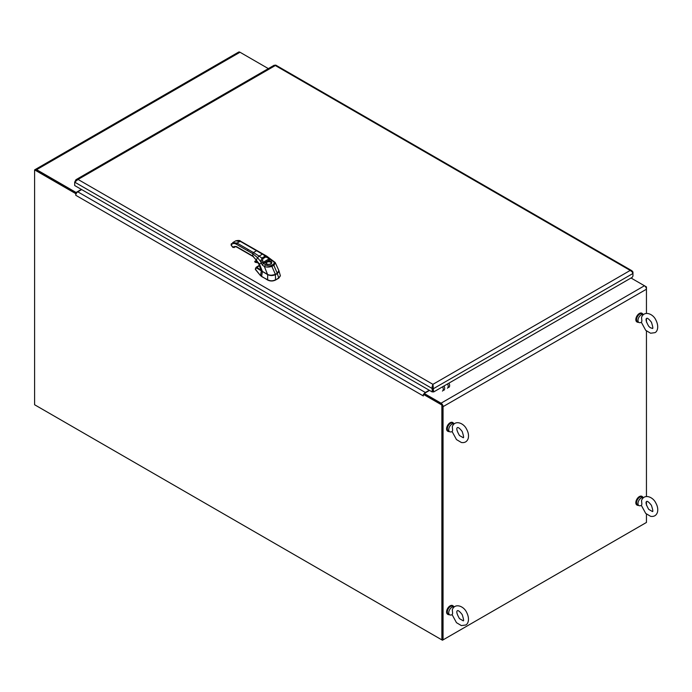 <?xml version="1.0" encoding="UTF-8"?>
<svg xmlns="http://www.w3.org/2000/svg" width="692" height="692" viewBox="0 0 692 692"><rect width="100%" height="100%" fill="white"/><g stroke="black" fill="none" stroke-linecap="round" stroke-linejoin="round"><path stroke-width="1.04" d="M424.231 393.532A2.837 1.635 120 0 0 423.928 393.99L442.456 404.682L442.456 640.23L645.861 522.797M35.188 405.088L442.456 640.23M646.449 514.104L646.449 522.451L443.053 639.884L442.456 639.546L442.456 406.316M443.053 639.884L443.053 406.654A2.837 1.635 -120 0 0 441.046 403.185L424.231 393.471L424.231 394.155L441.046 403.86M631.018 278.002L644.442 285.753A2.837 1.635 60 0 1 646.449 289.221L646.449 313.389M646.449 318.528L646.449 322.126M646.449 331.001L646.449 496.484M646.449 501.622L646.449 505.221M433.062 388.048A1.955 1.133 60 0 1 432.907 387.209A1.955 1.133 -60 0 1 432.768 387.978M429.533 390.409L424.231 393.471M432.907 386.534L432.907 387.209L432.907 386.534M432.595 386.508A1.003 0.58 -0 0 0 433.253 386.499M35.603 170.267A1.998 1.159 60 0 1 36.607 170.362L76.068 193.146L76.068 192.471L81.379 189.4M35.119 169.583A2.837 1.635 60 0 1 35.188 169.54A2.837 1.635 60 0 1 36.607 169.678L76.068 192.471M268.34 68.612L240.003 52.246A2.837 1.635 -120 0 0 238.584 52.108L35.188 169.54L76.362 193.319L75.774 193.656L34.6 169.886L35.188 169.549M76.734 192.765L76.068 193.146M442.456 639.546L441.868 639.884L34.6 404.751L34.6 169.886M442.456 404.682L441.868 405.019L441.868 639.884M423.937 393.99L423.348 394.328L441.868 405.019M423.348 394.328L423.348 395.962A2.837 1.635 120 0 1 423.348 395.885M429.239 390.245L425.355 392.485L77.781 191.822A2.837 1.635 -60 0 0 75.774 195.291L75.774 193.656M425.355 392.485A2.837 1.635 120 0 0 424.308 393.428M77.781 191.822L81.673 189.573M238.662 52.073L240.003 52.246L36.607 169.678M644.451 285.753L646.449 286.912L646.449 289.221L443.053 406.654M646.449 286.912L645.861 287.249M432.275 391.992L432.863 391.655L432.863 388.247L432.275 388.584L74.684 182.134L75.947 179.695L78.04 179.444L74.684 182.134L74.684 185.542L432.275 391.992L432.111 386.75L432.924 384.337L433.581 391.992L632.254 277.293L632.955 276.065L632.955 273.478L632.142 271.878L630.222 270.425L631.874 270.719L632.955 272.008L632.955 273.478L433.581 388.584L432.984 388.247L432.984 391.655L433.581 391.992M275.364 65.55L274.283 65.178L75.947 179.695M432.924 384.337L630.222 270.425L275.329 65.532L78.04 179.444L432.924 384.337L432.984 388.247M432.863 388.247L432.924 385.012L432.111 386.75M632.445 272.302L632.955 272.008M432.69 385.781A7.508 4.334 -0 0 0 433.157 385.781M641.545 500.48L641.873 504.131L641.398 505.471L645.714 513.421L650.61 516.327C653.975 516.855 656.232 515.566 657.4 512.452C658.204 509.407 657.642 506.207 655.731 502.85C652.833 496.718 644.105 493.526 641.545 500.48M638.898 505.567L637.479 504.745A4.481 2.586 120 0 1 636.553 502.695A4.481 2.586 120 0 1 638.508 498.179A4.481 2.586 120 0 1 641.968 496.977L643.309 497.756A4.481 2.586 120 0 0 639.875 499.053A4.481 2.586 120 0 0 637.972 503.508A4.481 2.586 120 0 0 638.898 505.567A4.481 2.586 120 0 0 639.988 505.757L641.423 505.575M452.3 609.738L452.637 613.389L452.153 614.73L456.478 622.679L461.365 625.585L465.604 625.023C467.628 624.469 470.422 619.66 466.494 612.109C463.597 605.976 454.86 602.784 452.3 609.738M449.653 614.825L448.243 614.003A4.481 2.586 120 0 1 447.309 611.953A4.481 2.586 120 0 1 449.264 607.438A4.481 2.586 120 0 1 452.724 606.235L454.064 607.014A4.481 2.586 120 0 0 450.63 608.311A4.481 2.586 120 0 0 448.727 612.766A4.481 2.586 120 0 0 449.653 614.825A4.481 2.586 120 0 0 450.743 615.015L452.179 614.833M637.047 505.082A5.008 2.889 -60 0 1 636.865 504.996A5.008 2.889 -60 0 1 636.104 500.982A5.008 2.889 -60 0 1 639.373 496.571A5.008 2.889 -60 0 1 641.873 496.32A5.008 2.889 -60 0 1 642.046 496.432M638.595 505.385A5.008 2.889 -60 0 1 637.22 505.195A5.008 2.889 -60 0 1 636.458 501.19A5.008 2.889 -60 0 1 639.728 496.778A5.008 2.889 -60 0 1 642.228 496.527A5.008 2.889 -60 0 1 643.076 497.617M447.811 614.34A5.008 2.889 -60 0 1 447.629 614.254A5.008 2.889 -60 0 1 446.859 610.24A5.008 2.889 -60 0 1 450.129 605.829A5.008 2.889 -60 0 1 452.629 605.578A5.008 2.889 -60 0 1 452.802 605.69M449.35 614.643A5.008 2.889 -60 0 1 447.975 614.453A5.008 2.889 -60 0 1 447.214 610.448A5.008 2.889 -60 0 1 450.483 606.036A5.008 2.889 -60 0 1 452.983 605.785A5.008 2.889 -60 0 1 453.84 606.875M641.545 317.386L641.873 321.036L641.398 322.377L645.714 330.326L650.61 333.233L654.848 332.67C656.864 332.117 659.658 327.307 655.731 319.756C652.833 313.623 644.105 310.431 641.545 317.386M638.898 322.463L637.479 321.65A4.481 2.586 120 0 1 636.553 319.592A4.481 2.586 120 0 1 638.508 315.085A4.481 2.586 120 0 1 641.968 313.883L643.309 314.652A4.481 2.586 120 0 0 639.875 315.95A4.481 2.586 120 0 0 637.972 320.413A4.481 2.586 120 0 0 638.898 322.463A4.481 2.586 120 0 0 639.988 322.662L641.423 322.481M452.3 426.644L452.637 430.294L452.153 431.635L456.478 439.584L461.365 442.491C464.73 443.018 466.988 441.73 468.155 438.616C468.96 435.571 468.406 432.37 466.494 429.014C463.597 422.881 454.86 419.689 452.3 426.644M449.653 431.721L448.243 430.908A4.481 2.586 120 0 1 447.309 428.85A4.481 2.586 120 0 1 449.264 424.343A4.481 2.586 120 0 1 452.724 423.141L454.064 423.911A4.481 2.586 120 0 0 450.63 425.208A4.481 2.586 120 0 0 448.727 429.671A4.481 2.586 120 0 0 449.653 431.721A4.481 2.586 120 0 0 450.743 431.92L452.179 431.739M637.047 321.988A5.008 2.889 -60 0 1 636.865 321.892A5.008 2.889 -60 0 1 636.104 317.887A5.008 2.889 -60 0 1 639.373 313.476A5.008 2.889 -60 0 1 641.873 313.225A5.008 2.889 -60 0 1 642.046 313.338M638.595 322.29A5.008 2.889 -60 0 1 637.22 322.1A5.008 2.889 -60 0 1 636.458 318.086A5.008 2.889 -60 0 1 639.728 313.675A5.008 2.889 -60 0 1 642.228 313.433A5.008 2.889 -60 0 1 643.076 314.523M447.811 431.246A5.008 2.889 -60 0 1 447.629 431.151A5.008 2.889 -60 0 1 446.859 427.146A5.008 2.889 -60 0 1 450.129 422.734A5.008 2.889 -60 0 1 452.629 422.483A5.008 2.889 -60 0 1 452.802 422.596M449.35 431.548A5.008 2.889 -60 0 1 447.975 431.358A5.008 2.889 -60 0 1 447.214 427.345A5.008 2.889 -60 0 1 450.483 422.933A5.008 2.889 -60 0 1 452.983 422.691A5.008 2.889 -60 0 1 453.84 423.781M275.494 280.061L278.738 277.907L280.372 275.727L278.841 270.486L277.362 273.565L275.537 274.612C272.899 275.849 270.261 275.849 267.631 274.612L256.343 267.847L255.357 269.439L260.538 275.675L267.674 280.061C270.278 281.307 272.882 281.307 275.494 280.061L278.738 278.193L280.372 275.831M255.374 269.171L260.538 275.675M275.494 279.776C272.882 281.134 270.278 281.134 267.674 279.767L267.674 280.061M261.602 276.549L267.674 279.767M262.441 271.463L261.611 276.255L260.538 275.381L261.386 270.659M255.564 268.453L256.723 267.233L256.135 267.259L255.305 269.015M256.343 267.847L259.526 265.529M261.429 270.624L256.723 267.233M278.322 272.527L277.25 273.392L278.694 277.925M277.25 273.392L275.425 274.447L271.013 275.347M248.186 249.509L247.52 250.668L252.762 253.696L253.428 252.537L237.036 243.074L240.159 241.274L256.55 250.738L253.428 252.537L259.102 256.101L262.45 254.172L257.216 251.127M256.421 259.829L257.528 257.649L252.762 253.696L252.762 256.014L259.413 263.963L262.363 271.376L267.458 274.343C270.745 276.22 276.67 274.43 275.485 274.343L277.276 273.314L278.859 270.529L275.208 262.51L274.179 265.088L272.224 266.221C269.525 267.25 266.904 267.354 264.37 266.524L262.303 265.062L260.573 261.438L262.112 257.926L265.174 256.161L266.775 256.17L240.634 241.223C240.012 240.366 238.385 240.236 235.747 240.833L232.624 242.641L237.036 243.074L236.37 244.233L247.52 250.668M231.206 245.141L231.292 244.034L231.163 245.279L232.901 247.442L234.527 247.165L233.282 246.828L232.945 247.303L231.206 245.141L231.543 244.665C232.65 243.247 234.259 243.1 236.37 244.233M260.996 262.908L263.107 262.285L262.666 260.737L260.573 261.438L257.528 257.649L259.102 256.101L262.804 258.721L265.875 256.948L263.098 254.431M265.875 256.948L267.64 257.865L267.7 257.32L268.73 259.042L268.738 258.436M266.039 262.856A0.631 0.502 19.4 0 0 265.417 262.285C265.892 264.379 267.778 264.958 271.065 264.041C272.665 262.138 271.653 261.057 268.029 260.78L263.522 263.375L263.107 262.363L268.73 259.042L269.923 259.69L268.029 260.78L268.159 261.637A2.716 1.566 180 0 1 271.411 263.211C269.603 264.776 267.795 264.776 265.979 263.211A2.716 1.566 180 0 1 266.039 262.856L268.159 261.637M260.564 269.119L262.38 271.428L267.527 274.387L264.37 266.524L265.546 264.768L263.522 263.375L262.303 265.062M263.107 262.363L259.31 264.024M234.839 246.352L235.609 246.56M278.859 270.529L277.258 273.383L275.468 274.413C272.795 275.684 270.139 275.684 267.484 274.395L262.38 271.428L260.564 269.127L258.912 264.257L256.386 260.071L252.961 256.447L236.56 246.983L234.986 246.733A4.1 2.37 -120 0 0 234.536 247.156L234.354 247.407M270.892 260.106L272.319 260.849C274.352 261.905 274.707 263.038 273.383 264.249L271.428 265.382C269.318 266.117 267.354 265.91 265.546 264.768M268.833 258.531L268.79 259.085M278.037 272.76L277.276 273.34M273.383 264.249L277.276 273.314L275.485 274.369M271.402 263.271A2.707 1.566 0 0 0 268.695 261.749A2.707 1.566 0 0 0 265.988 263.271M448.805 387.39A4.005 2.31 -120 0 0 448.987 383.1M447.568 383.913A4.005 2.31 60 0 1 447.395 388.212M443.849 390.253A4.005 2.31 -120 0 0 444.022 385.963M442.612 386.776A4.005 2.31 60 0 1 442.43 391.075M644.442 285.753L441.046 403.185M75.774 195.291L423.348 395.962M275.425 274.447L275.537 279.75M267.674 274.499L267.631 279.741M251.975 248.099L251.308 247.71M240.825 241.664L235.747 240.833M231.439 243.74L231.102 244.215M253.428 256.403L236.37 246.551L233.282 246.828M231.63 243.558L231.543 244.665M237.036 246.94L236.37 246.551M248.186 253.376L247.52 252.987M262.666 260.737L262.804 258.721M234.303 247.477L234.311 247.477A0.943 0.545 -120 0 1 234.173 247.589L234.579 247.096M267.527 274.387C270.148 275.65 272.786 275.65 275.416 274.413L271.428 265.382M235.202 246.655A0.943 0.545 -120 0 0 235.764 246.663A0.943 0.545 60 0 1 235.756 246.672M256.031 260.616A15.328 8.849 60 0 1 256.784 260.633L254.82 261.282L256.031 260.616M255.287 262.294A14.186 8.192 60 0 1 258.107 262.804L255.287 262.294M254.708 261.611L255.244 262.303L258.177 262.865M255.123 262.216L254.915 261.256A15.328 8.849 60 0 1 257.415 261.628M254.864 261.464L257.588 261.913M631.874 270.719L275.632 65.048M275.52 65.256L274.845 65.852M652.348 511.483L648.715 509.364C646.146 504.857 645.437 502.236 646.579 501.492C647.305 500.861 648.923 502.141 651.432 505.342C652.919 509.995 653.222 512.045 652.348 511.483M463.104 620.741L459.479 618.622C456.902 614.115 456.192 611.494 457.343 610.751C458.104 610.145 459.722 611.425 462.195 614.6C463.675 619.253 463.977 621.304 463.104 620.741M652.348 328.38L650.255 327.688L648.715 326.269C646.146 321.763 645.437 319.133 646.579 318.398C647.34 317.784 648.958 319.073 651.432 322.238C652.919 326.901 653.222 328.951 652.348 328.38M463.104 437.638L459.479 435.527C456.902 431.021 456.192 428.391 457.343 427.656C458.104 427.05 459.722 428.331 462.195 431.497C463.675 436.159 463.977 438.209 463.104 437.638M259.431 265.313L256.135 267.259M275.208 262.51L266.775 256.17M234.822 246.387L235.782 246.663"/></g></svg>
